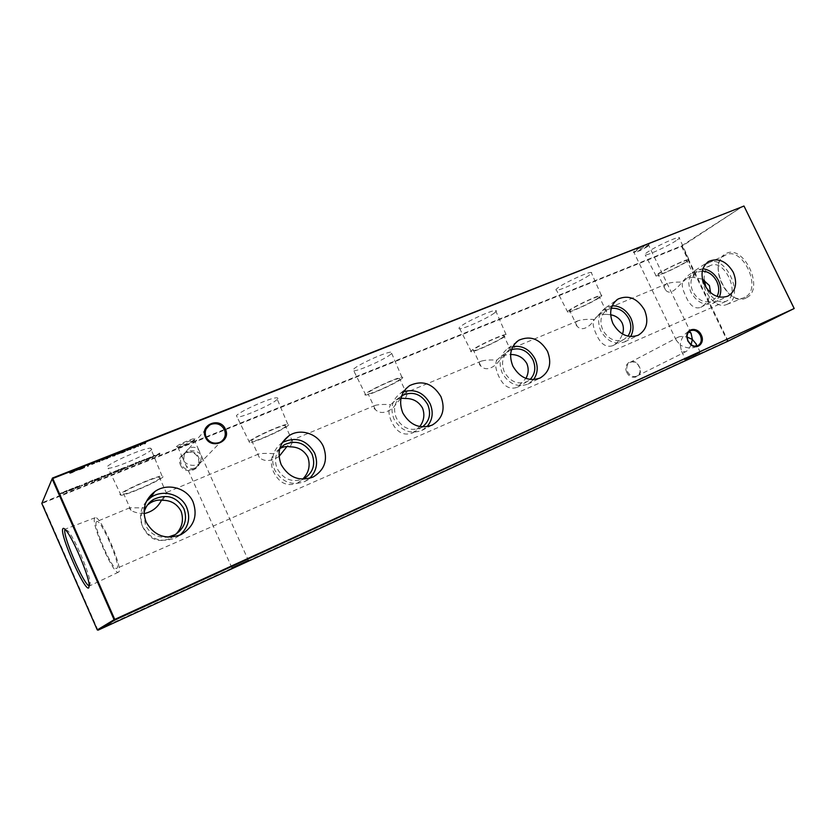 <?xml version="1.0" encoding="UTF-8"?>
<svg xmlns="http://www.w3.org/2000/svg" width="836" height="836" viewBox="0 0 836 836"><rect width="100%" height="100%" fill="white"/><g stroke="black" fill="none" stroke-linecap="round" stroke-linejoin="round"><path stroke-width="0.63" stroke-dasharray="4.18 3.13" d="M702.898 268.774L695.301 270.373C688.53 275.316 687.098 282.652 691.006 292.401C696.984 302.475 704.424 306.08 713.348 303.207L719.326 297.052M702.303 271.021L696.858 272.285C690.714 276.507 689.376 282.955 692.814 291.628C698.154 300.552 704.738 303.635 712.565 300.876L717.069 296.446M702.449 279.151L693.817 277.458L694.089 275.702C693.995 273.727 692.866 273.09 690.724 273.78L689.752 274.281C682.928 279.203 672.144 298.755 665.466 289.841C663.502 287.835 663.711 285.933 666.093 284.146L667.201 283.592C671.392 282.317 676.491 281.857 682.521 282.192C681.685 285.285 682.709 289.81 685.614 295.777C689.595 305.495 694.611 309.362 700.683 307.387C706.065 304.252 709.367 299.361 710.59 292.715M612.182 305.757L605.776 307.679C598.482 313.03 596.82 320.752 600.791 330.868C607.03 341.412 615.003 345.09 624.711 341.893L630.574 336.605M611.252 308.327L607.469 309.633C600.823 314.211 599.255 321.003 602.766 330.021C608.357 339.385 615.421 342.52 623.959 339.426L627.867 336.176M610.625 314.754L605.995 314.305L606.549 311.943C606.56 310.072 605.682 309.425 603.905 309.999L603.017 310.459C599.339 313.636 595.284 318.234 590.864 324.253C585.346 329.321 580.79 330.021 577.185 326.364C575.241 324.493 575.262 322.769 577.279 321.202L578.313 320.669C582.316 319.498 587.447 319.091 593.696 319.467C592.41 322.863 593.226 327.691 596.162 333.961C600.488 344.077 606.1 347.954 613.007 345.592C617.417 343.063 620.584 339.197 622.506 334.024M512.886 346.512L507.933 348.466C500.074 354.276 498.162 362.427 502.185 372.908C508.716 383.985 517.296 387.726 527.913 384.142L533.504 379.649M511.538 349.636L509.793 350.451C502.603 355.425 500.785 362.594 504.348 371.978C510.221 381.833 517.839 385.02 527.202 381.529L530.097 379.481M496.793 360.128L502.112 355.519L510.232 354.485L511.204 351.381C511.339 349.647 510.712 348.999 509.323 349.448L496.187 364.402C489.98 369.491 484.88 370.066 480.888 366.147C478.976 364.454 478.829 362.939 480.449 361.601L481.379 361.1C485.152 360.055 490.283 359.731 496.793 360.128C494.954 363.879 495.518 369.063 498.486 375.657C503.209 386.222 509.521 390.088 517.4 387.256L525.907 378.405M403.6 391.708L400.528 393.254C392.074 399.598 389.889 408.198 393.965 419.045C400.82 430.707 410.089 434.511 421.752 430.477L426.945 426.715M401.667 395.846C394.623 401.426 392.847 408.825 396.348 418.031C402.555 428.44 410.8 431.648 421.114 427.677L422.389 426.914M405.387 398.479L407.007 394.456L405.909 392.586L405.261 392.962L392.669 408.313C385.615 413.36 379.868 413.81 375.406 409.671C373.567 408.187 373.243 406.902 374.455 405.815L375.27 405.366C378.739 404.467 383.86 404.237 390.631 404.676C388.165 408.835 388.416 414.405 391.405 421.375C396.598 432.421 403.715 436.246 412.744 432.86L419.766 426.569M282.401 442.474L282.045 442.704C273.006 449.653 270.54 458.724 274.657 469.916C281.878 482.236 291.942 486.092 304.826 481.505L309.55 478.359M279.736 448.66C275.117 454.721 274.302 461.43 277.291 468.797C283.31 479.216 291.827 482.685 302.841 479.195M279.067 456.477C270.916 461.524 264.354 461.869 259.359 457.501L257.937 454.429L258.606 454.032C261.699 453.321 266.768 453.196 273.832 453.676C270.603 458.316 270.488 464.335 273.476 471.713C279.245 483.312 287.323 487.064 297.71 482.968L302.642 479.195M146.467 501.286C140.218 508.842 138.88 517.17 142.454 526.293C150.104 539.345 161.097 543.243 175.435 537.987L179.918 535.124M144.001 513.001L145.37 525.039C150.114 534.068 157.628 538.102 167.921 537.151M144.043 513.617C138.274 513.335 133.938 512.259 131.033 510.378L129.256 508.11L129.737 507.797L144.722 507.86C140.573 513.053 139.999 519.574 142.987 527.422C149.456 539.638 158.694 543.264 170.69 538.29L175.947 534.162M634.284 251.009L633.385 252.409C637.44 251.291 642.236 249.055 647.775 245.679L649.102 244.248C645.591 244.938 640.648 247.184 634.284 251.009M647.545 246.536C642.445 249.63 638.035 251.699 634.305 252.723L635.13 251.437C640.606 248.135 645.099 246.056 648.621 245.199L647.545 246.536M176.521 446.57L177.336 447.051C180.795 446.685 193.659 440.938 194.934 439.193L194.84 438.66C193.053 438.085 177.775 444.668 176.521 446.57M194.527 440.206C193.356 441.816 181.516 447.103 178.329 447.438L177.587 446.999C178.685 445.348 191.716 439.631 194.171 439.715L194.527 440.206M686.377 357.85L699.941 351.538L686.377 357.85M231.708 567.717L248.396 560.068L231.708 567.717M193.429 469.268C188.131 470.867 184.098 469.257 181.339 464.461C179.74 460.072 180.775 456.466 184.442 453.645L186.041 452.798C191.329 451.252 195.342 452.861 198.069 457.626C199.689 462.078 198.613 465.715 194.83 468.547L193.429 469.268M180.471 464.91C185.237 476.635 204.266 468.735 198.644 457.48C193.983 445.86 174.902 453.53 180.471 464.91M636.781 376.148C633.051 377.339 630.01 375.907 627.648 371.874C626.028 367.641 626.801 364.496 629.978 362.437L630.177 362.343C633.051 361.298 635.694 362.113 638.108 364.789L639.874 368.279C640.606 371.905 639.613 374.507 636.896 376.095L636.781 376.148M626.801 372.281C630.595 381.038 642.811 377.37 640.094 368.362L638.171 364.58C632.664 357.233 622.486 364.047 626.801 372.281M194.631 468.035C191.653 469.247 188.873 468.588 186.303 466.06L182.541 457.668L185.634 452.297L187.201 451.492C192.583 449.852 197.181 450.876 200.974 454.554C201.737 459.831 200.097 464.074 196.052 467.282L194.631 468.035M184.066 461.451C187.849 465.213 192.479 466.258 197.975 464.597L199.365 463.886L202.573 458.41L198.717 449.831C196.167 447.312 193.409 446.643 190.441 447.814L188.79 448.713C184.798 452.025 183.23 456.268 184.066 461.451M691.09 344.683C689.481 348.393 687.62 350.775 685.489 351.82L681.549 351.277L680.17 344.965L676.23 340.221L678.268 337.127C680.305 336.218 683.221 336.229 687.025 337.159M688.676 332.049L687.014 332.519C683.325 334.954 681.047 339.092 680.17 344.965C685.447 347.891 690.202 348.696 694.434 347.358L695.991 346.156M676.188 240.643C668.288 245.972 648.099 255.304 645.235 254.949C644.086 254.875 644.932 253.883 647.764 251.96C655.351 246.714 676.376 236.975 679.041 237.466C680.149 237.581 679.208 238.636 676.188 240.643M685.99 262.17C678.257 267.06 658.799 276.068 656.155 275.964C655.1 275.985 655.957 275.117 658.737 273.351C666.167 268.555 686.398 259.17 688.854 259.379C689.888 259.39 688.927 260.32 685.99 262.17M684.235 262.88C677.526 267.144 660.524 275.002 658.266 274.898C657.357 274.919 658.11 274.156 660.524 272.62C667.003 268.44 684.548 260.309 686.711 260.466C687.62 260.477 686.795 261.281 684.235 262.88M589.161 275.274C581.793 280.551 559.942 290.573 556.515 290.238C555.271 290.196 555.846 289.308 558.239 287.584C565.23 282.422 588.011 271.951 591.209 272.442C592.421 272.526 591.742 273.466 589.161 275.274M599.234 297.773C592.013 302.59 570.946 312.277 567.78 312.236C566.641 312.277 567.236 311.514 569.588 309.947C576.453 305.245 598.377 295.15 601.324 295.317C602.453 295.307 601.753 296.122 599.234 297.773M597.332 298.556C591.062 302.736 572.66 311.201 569.943 311.138C568.961 311.18 569.494 310.511 571.542 309.142C577.53 305.056 596.528 296.299 599.13 296.425C600.123 296.414 599.516 297.114 597.332 298.556M494.389 312.998C487.764 318.161 463.875 329.008 459.748 328.705C458.421 328.694 458.724 327.931 460.646 326.427C466.812 321.39 491.746 310.051 495.591 310.522C496.908 310.574 496.5 311.4 494.389 312.998M504.756 336.553C498.225 341.234 475.193 351.737 471.389 351.768C470.156 351.841 470.49 351.204 472.392 349.845C478.495 345.31 502.478 334.348 506.031 334.463C507.253 334.41 506.825 335.111 504.756 336.553M502.676 337.41C497.012 341.475 476.896 350.639 473.625 350.65C472.57 350.712 472.862 350.148 474.524 348.967C479.854 345.017 500.628 335.518 503.763 335.591C504.839 335.55 504.474 336.156 502.676 337.41M390.809 354.213C385.177 359.208 358.748 371.059 353.764 370.818C352.374 370.829 352.395 370.202 353.827 368.937C358.895 364.12 386.514 351.716 391.164 352.155C392.544 352.175 392.429 352.865 390.809 354.213M401.468 378.948C395.877 383.41 370.421 394.905 365.802 395.052C364.506 395.156 364.58 394.644 366.001 393.516C371.059 389.231 397.612 377.214 401.928 377.245C403.213 377.161 403.067 377.736 401.468 378.948M399.2 379.889C394.352 383.755 372.114 393.808 368.143 393.902L368.331 392.554C372.762 388.824 395.773 378.415 399.566 378.405C400.705 378.332 400.58 378.823 399.2 379.889M277.124 399.462C272.829 404.164 243.213 417.268 237.142 417.133L236.41 415.67C239.995 411.176 271.01 397.445 276.653 397.821C278.075 397.811 278.242 398.364 277.124 399.462M288.086 425.493C283.78 429.62 255.252 442.369 249.619 442.662L249.044 441.523C252.702 437.604 282.505 424.28 287.751 424.186C289.078 424.082 289.193 424.521 288.086 425.493M285.588 426.517C281.868 430.101 256.934 441.241 252.085 441.471L251.615 440.467C254.834 437.05 280.645 425.503 285.264 425.399L285.588 426.517M290.102 446.852L292.684 441.69L292.349 439.966L286.936 446.529M151.786 449.35C149.31 453.624 115.587 468.306 108.178 468.306L106.747 467.272C108.325 463.269 143.708 447.856 150.564 448.148L151.786 449.35M163.062 476.813C160.481 480.46 128.012 494.787 121.115 495.288L119.861 494.546C121.617 491.16 155.6 476.165 162.006 475.924L163.062 476.813M160.303 477.941C158.098 481.108 129.716 493.627 123.78 494.034L122.714 493.376C124.292 490.418 153.719 477.429 159.352 477.178L160.303 477.941M162.738 500.294L167.075 492.216L161.526 500.127M746.339 297.794C728.543 308.317 706.974 263.852 725.094 254.175C742.713 242.012 765.692 289.026 746.339 297.794M744.939 297.208L743.737 297.752C726.526 305.328 708.008 264.312 724.655 255.555L725.502 255.095C742.598 245.408 762.85 289.172 744.939 297.208M727.884 303.959L726.735 304.482C710.234 311.755 692.124 271.595 708.082 263.183L708.886 262.744C725.261 253.433 745.043 296.237 727.884 303.959M65.093 529.345L68.228 531.132L66.128 530.546M89.253 585.858L89.87 585.722L90.142 582.368C89.18 572.336 74.822 538.76 68.228 531.132M94.75 518.006C90.34 522.333 113.884 576.098 118.482 572.169L118.618 572.075C123.885 569.692 100.038 514.349 95.179 517.683L94.75 518.006M96.433 521.81C92.608 525.374 112.651 571.333 116.747 568.365L116.925 568.25C121.429 566.045 100.748 518.268 96.725 521.559L96.433 521.81M704.236 280.081C703.766 273.393 705.511 268.711 709.471 266.047L710.548 265.514C724.718 258.397 740.936 294.533 726.484 301.075L725.878 301.368C717.946 303.343 711.352 298.776 706.086 287.678M82.43 484.974L81.238 485.455L82.659 485.476L81.897 485.11M92.388 481.055L92.963 480.083L88.093 482.403L91.908 480.731L92.608 481.546L92.963 480.083M102.305 476.112L101.125 476.583L102.535 476.614L101.783 476.238M94.97 479.415L93.987 480.481L96.265 479.78L99.097 478.411L94.604 480.021L99.536 477.816L94.97 479.415L95.199 479.916L95.074 479.237M116.131 471.535L118.294 470.658L119.224 469.289L117.803 469.863L112.975 472.309L116.35 472.026L118.513 471.159L118.294 470.658M127.145 467.115L128.138 465.694M136.059 462.507L134.983 463.332L136.049 462.904L135.411 463.802L136.028 463.552L137.47 462.245L135.495 463.332L135.275 462.841M139.748 461.106L138.598 461.566L139.967 461.597L139.257 461.232M129.35 449.057L126.403 450.217L129.35 449.057L129.59 449.59L129.455 448.89M119.914 452.778L116.946 453.948L119.914 452.778L120.154 453.321L120.018 452.61M107.468 458.118L110.383 455.892L105.284 458.347L107.708 458.661L110.801 456.811L110.561 456.257M99.818 461.106L100.728 459.528L95.659 461.859L99.536 460.657L99.118 461.378L100.069 461.65L100.728 459.528M158.913 454.376L159.749 453.049L155.935 455.39L153.939 455.38L151.943 457.167L153.991 455.641L155.799 455.62L159.07 453.603L159.122 454.857L159.519 454.126M144.231 460.26L144.994 459.236L140.208 461.503L143.896 459.884L143.614 460.511L144.45 460.751L144.994 459.236M82.325 466.875L79.733 468.139L82.827 467.679L79.065 469.299L84.436 467.178L80.444 467.867L82.325 466.875L82.576 467.428L84.227 467.063L83.987 466.509M94.405 462.841L91.375 464.032L94.405 462.841L94.646 463.384L94.489 462.674M66.713 491.349L67.183 490.418L59.001 494.045L66.148 491.045L66.932 491.861L67.183 490.418M794.2 308.515L727.957 340.733L682.113 246.129L743.528 205.823L681.622 245.878L42.124 502.708L52.469 478.046M145.119 443.226L146.29 441.575L141.033 443.644L139.894 445.285L145.015 442.693L144.45 443.498L145.359 443.77L146.29 441.575M73.202 488.12L69.158 489.739L68.416 490.471L70.746 489.739L73.746 488.161L71.478 489.279L71.259 488.767M90.037 463.865L88.198 464.471L87.362 466.018L88.825 464.346L90.037 463.865L90.288 464.419L89.661 463.886M78.605 469.069L75.627 470.114L78.605 469.069L78.856 469.623L78.688 468.912M147.021 458.421L145.631 459.695L148.275 458.65L151.17 456.937L146.624 459.163L146.404 458.671M70.245 471.828L71.227 471.703L69.66 472.831L71.98 472.121L74.906 470.595L73.537 470.793L74.718 469.936L70.245 471.828L71.468 472.256L71.227 471.703M104.427 458.88L101.428 460.061L104.427 458.88L104.667 459.434L104.521 458.724M112.379 455.641L114.919 455.118L113.173 455.317L116.486 453.478L111.773 455.515L112.62 456.184L114.553 455.954L114.313 455.411M124.815 450.562L122.401 451.022L124.021 450.876L120.792 452.673L124.815 450.562L125.055 451.106L122.996 450.719M137.658 446.173L138.462 444.658L134.314 447.281L132.067 447.176L129.873 449.245L132.067 447.511L134.032 447.605L137.741 445.274L137.898 446.706L138.348 445.901M138.504 462.559L139.246 461.535M133.467 463.959L129.611 465.506L128.786 466.269L130.918 465.61L133.467 463.959L133.687 464.45L131.66 464.565M121.492 468.359L119.914 470.01L122.61 468.944L125.494 467.24L121.492 468.359L121.084 469.111L120.865 468.609M109.025 474.305L106.653 475.141L111.407 472.821L106.517 475.036L111.136 473.186L109.025 474.305L109.244 474.806L107.259 474.858M101.24 477.502L101.846 476.53M104.458 475.465L102.661 476.833L105.482 475.715L103.215 476.52L105.535 475.13L103.267 476.635L103.047 476.133M85.753 482.968L83.987 484.316L86.86 483.177L84.551 484.002L86.86 482.623L84.551 484.138L84.331 483.636M77.56 486.249L75.01 487.44L79.598 485.81L74.718 487.984L77.079 487.21L80.078 485.455L75.23 487.952L75.01 487.44M681.57 246.411L727.404 340.994L97.749 629.707L42.302 503.303L681.57 246.411M147.46 505.028L144.722 507.86M279.82 448.566L273.832 453.676M401.019 398.166L396.097 399.921L390.631 404.676M605.995 314.305L598.837 315.015L593.696 319.467M693.817 277.458L687.464 277.907L682.521 282.192M42.124 502.708L41.8 503.429L42.124 502.708M727.404 340.994L727.957 340.733L727.404 340.994M97.279 629.916L98.042 630.177M146.53 442.119L145.61 441.847M145.851 442.38L145.37 443.059L145.13 442.526M145.37 443.059L141.483 444.595L141.242 444.052M141.483 444.595L141.712 443.373M141.953 443.916L141.033 443.644M141.274 444.188L140.134 445.828L139.894 445.285M140.134 445.828L140.573 445.024M140.814 445.557L141.127 444.219M141.368 444.762L145.255 443.226L145.015 442.693M145.255 443.226L144.691 444.031L144.45 443.498M144.691 444.031L145.359 443.77M67.402 490.931L66.525 490.68M66.671 491.349L65.772 491.004M65.992 491.516L64.696 491.401M64.915 491.913L63.108 492.822L62.878 492.31M63.108 492.822L61.028 492.874M61.247 493.386L58.98 495.048L58.76 494.536M58.98 495.048L59.419 494.275M59.638 494.787L61.08 492.937M61.31 493.449L62.721 493.021L62.637 493.585L62.407 493.073M62.637 493.585L63.066 492.812M63.285 493.313L64.748 491.474M64.978 491.976L66.368 491.547L66.284 492.122L66.054 491.61M66.284 492.122L66.932 491.861M71.478 489.279L69.378 490.241L69.158 489.739M69.378 490.241L68.479 490.868L68.249 490.366M68.479 490.868L70.976 490.251L70.746 489.739M70.976 490.251L73.976 488.663L73.746 488.161M73.976 488.663L73.422 488.621M71.039 490.136L69.127 490.607L73.202 488.841L71.039 490.136L68.907 490.105L73.098 488.423L70.809 489.624M94.729 463.228L91.709 464.419L91.469 463.865M91.626 464.576L94.646 463.384M89.912 464.44L88.449 465.025L88.198 464.471M88.449 465.025L87.613 466.572L87.362 466.018M87.613 466.572L88.073 465.736M88.313 466.289L88.825 464.346M89.065 464.9L90.288 464.419M84.227 467.063L84.697 466.227M84.938 466.781L82.618 467.282L82.377 466.728M82.618 467.282L79.984 468.693L79.733 468.139M79.984 468.693L83.067 468.233L82.827 467.679M83.067 468.233L79.389 469.686L79.138 469.142M79.305 469.842L84.676 467.721L84.436 467.178M84.676 467.721L81.949 468.296L81.698 467.752M81.949 468.296L80.444 467.867M80.684 468.421L82.576 467.428M78.939 469.466L75.877 470.668L75.627 470.114M75.794 470.825L78.856 469.623M145.213 459.727L144.377 459.476M144.461 460.155L142.475 460.228M142.695 460.72L140.04 462.517L139.821 462.026M140.04 462.517L140.438 461.785M140.657 462.266L141.044 461.033M141.263 461.524L142.486 460.312M142.705 460.803L144.22 460.396L144.001 459.904M144.22 460.396L143.834 461.002L143.614 460.511M143.834 461.002L144.45 460.751M146.624 459.163L145.851 460.187L145.631 459.695M145.851 460.187L146.248 459.455M146.467 459.946L146.384 459.277M146.603 459.769L148.494 459.142L148.275 458.65M148.494 459.142L151.504 457.564L151.285 457.073M151.504 457.564L149.069 457.585M149.289 458.076L147.094 459.1L146.875 458.609M148.568 459.027L150.898 457.804L148.568 459.027L146.634 458.943L150.574 457.219L148.348 458.536M159.739 454.617L159.749 453.049M159.885 453.582L156.154 455.881L155.935 455.39M156.154 455.881L154.033 455.348M154.158 455.871L152.162 457.658L151.943 457.167M152.162 457.658L152.56 456.926M152.769 457.407L153.991 455.641M154.211 456.122L155.883 456.163L155.663 455.672M155.883 456.163L155.799 455.62M156.018 456.111L159.07 453.603M159.289 454.094L159.122 454.857M71.468 472.256L69.733 473.27L69.482 472.716M70.182 473.343L72.22 472.674L71.98 472.121M72.22 472.674L75.146 471.149L74.906 470.595M75.146 471.149L73.537 470.793M73.777 471.347L75.104 470.563L74.864 470.01M75.104 470.563L72.951 471.096L72.711 470.543M72.951 471.096L70.485 472.392M72.283 472.528L74.425 471.431L72.283 472.528L72.042 471.974L70.203 472.434L74.07 470.814L72.042 471.974M72.648 471.734L74.383 470.846L70.966 471.546L74.07 470.25L72.408 471.18M71.206 472.1L70.966 471.546M72.92 471.243L72.669 470.678M74.383 470.846L74.143 470.292M70.443 472.988L70.203 472.434M72.554 471.901L72.314 471.347M74.425 471.431L74.185 470.877M100.978 460.082L97.634 461.42L97.384 460.866M97.634 461.42L95.9 462.402L95.659 461.859M95.9 462.402L97.237 462.183L96.997 461.639M97.237 462.183L99.777 461.2L99.536 460.657M99.777 461.2L99.369 461.921L99.118 461.378M99.369 461.921L100.069 461.65M96.61 462.13L99.871 461.044L96.694 462.193L96.359 461.576L99.933 459.967L96.359 461.576M100.174 460.521L99.933 459.967M98.502 461.587L98.261 461.033M99.871 461.044L99.63 460.49M104.761 459.267L101.762 460.458L101.522 459.904M101.668 460.615L104.667 459.434M110.801 456.811L108.471 456.446M108.711 456.999L105.524 458.891L105.284 458.347M105.524 458.891L107.708 458.661M106.224 458.619L110.112 457.083L106.276 458.901L105.973 458.065L109.735 456.216L107.541 457.961L105.973 458.065M108.586 457.167L108.346 456.623M106.276 458.901L106.036 458.347M107.781 458.515L107.541 457.961M114.553 455.954L114.919 455.118M115.159 455.662L113.173 455.317M113.414 455.86L113.978 455.003M114.218 455.557L116.883 454.147L116.643 453.603M116.883 454.147L114.72 454.627L114.48 454.084M114.72 454.627L112.014 456.069L111.773 455.515M112.014 456.069L112.62 456.184M114.657 454.774L112.714 455.787L115.953 453.864L112.567 455.317L114.417 454.23M116.194 454.408L115.953 453.864M114.187 455.442L113.947 454.899M112.714 455.787L112.473 455.233M120.259 453.154L117.291 454.324L117.05 453.781M117.186 454.491L120.154 453.321M121.575 452.83L124.919 451.513L121.659 452.903L121.324 452.286L123.268 451.283L122.401 451.022M122.641 451.565L124.261 451.419L124.021 450.876M124.261 451.419L123.226 451.168M123.477 451.712L120.886 453.091L120.645 452.548M120.886 453.091L122.976 452.631L122.725 452.098M122.976 452.631L125.609 451.231L125.369 450.688M125.609 451.231L125.055 451.106M123.509 451.827L123.268 451.283L124.585 450.886L121.324 452.286M123.038 452.485L122.798 451.942M124.919 451.513L124.679 450.97M129.695 449.434L126.758 450.594L126.518 450.05M126.644 450.761L129.59 449.59M138.588 446.445L138.462 444.658M138.609 445.233L134.554 447.824L134.314 447.281M134.554 447.824L132.067 447.176M132.213 447.762L130.113 449.789L129.873 449.245M130.113 449.789L130.562 448.974M130.803 449.517L132.067 447.511M132.307 448.054L134.272 448.148L134.032 447.605M134.272 448.148L134.188 447.542M134.429 448.086L137.982 445.818L137.741 445.274M137.982 445.818L137.898 446.706M139.476 461.723L138.598 461.566L138.839 462.089L139.1 461.441M139.319 461.932L139.967 461.597M139.466 462.026L138.63 461.785M138.849 462.277L138.097 463.301L137.877 462.81M138.097 463.301L138.724 463.05M135.401 463.468L135.84 462.684M136.059 463.175L136.237 462.642M136.362 463.28L135.077 463.207M135.202 463.823L136.049 462.904M136.268 463.405L135.62 464.293L135.411 463.802M135.62 464.293L136.028 463.552M136.247 464.043L136.676 462.653M136.895 463.154L137.386 462.371M137.606 462.862L137.47 462.245M137.689 462.736L136.759 462.527M136.979 463.029L136.278 463.008M131.879 465.056L129.831 465.997L129.611 465.506M129.831 465.997L128.88 466.645L128.66 466.143M128.88 466.645L131.137 466.112L130.918 465.61M131.137 466.112L134.126 464.534L133.906 464.043M131.221 465.986L133.509 464.785L131.221 465.986L129.277 465.892L133.196 464.189L131.001 465.485M128.357 466.185L127.511 465.945M127.73 466.446L126.748 467.857L126.529 467.366M126.748 467.857L127.365 467.606M121.084 469.111L120.133 470.511L119.914 470.01M120.133 470.511L120.541 469.759M120.76 470.26L120.656 469.592M120.875 470.083L122.829 469.435L122.61 468.944M122.829 469.435L125.849 467.857L125.63 467.355M125.849 467.857L123.3 467.909M123.519 468.411L121.304 469.456L121.084 468.954M121.304 469.456L121.711 468.85M122.892 469.33L125.222 468.108L122.892 469.33L120.875 469.268L124.888 467.523L122.673 468.829M118.513 471.159L119.224 469.289M119.443 469.79L115.755 471.305L115.525 470.804M115.755 471.305L113.194 472.81L112.975 472.309M113.194 472.81L116.35 472.026M118.221 470.386L117.98 471.274L115.201 472.361L113.832 472.549L118.493 469.686L117.761 470.772L113.612 472.058L118.001 469.884M107.478 475.36L106.653 475.141M106.883 475.642L109.088 474.952L108.868 474.461M109.088 474.952L112.003 473.406L111.784 472.915M112.003 473.406L111.407 472.821M111.627 473.312L109.506 473.448M109.725 473.939L107.52 474.973L107.301 474.472M107.52 474.973L106.517 475.036M106.736 475.538L111.355 473.688L111.136 473.186M111.355 473.688L109.244 474.806M111.366 473.594L107.457 475.161L111.366 473.594L111.146 473.092L107.227 474.66L111.146 473.092M95.294 479.739L94.437 479.498M94.656 480L94.207 480.982L93.987 480.481M94.207 480.982L96.485 480.282L96.265 479.78M96.485 480.282L99.327 478.913L99.097 478.411M99.327 478.913L98.46 478.662M98.69 479.164L96.621 480.136L96.401 479.634M96.621 480.136L94.855 480.721L94.604 480.021M94.823 480.522L96.798 479.874L96.568 479.373M96.798 479.874L99.756 478.317L99.536 477.816M99.756 478.317L97.154 478.391M97.373 478.892L95.199 479.916M96.83 479.77L99.118 478.579L96.83 479.77L94.792 479.718L98.773 477.993L96.61 479.268M102.065 477.032L101.208 476.781M101.428 477.283L100.822 478.255L100.602 477.764M100.822 478.255L101.459 478.004M102.002 476.739L101.125 476.583M101.146 476.604L101.375 477.105L101.658 476.447M101.877 476.948L102.535 476.614M103.267 476.635L103.424 476.05M103.643 476.551L104.385 475.59M104.604 476.092L104.97 475.454M104.96 476.112L103.936 476.008M104.155 476.51L102.922 476.52M103.141 477.022L102.577 476.771M102.807 477.262L104.145 476.938L103.925 476.436M104.145 476.938L105.482 475.715M105.702 476.217L105.117 475.788M105.336 476.29L104.03 476.311M104.249 476.802L103.215 476.52M103.434 477.011L103.445 476.353M103.664 476.854L104.301 475.935M104.521 476.436L105.273 475.444M105.493 475.945L105.608 475.203M105.827 475.694L104.678 475.966M93.183 480.585L92.326 480.345M92.441 481.024L90.34 481.128M90.56 481.63L88.031 483.386L87.811 482.884M88.031 483.386L88.449 482.633M88.668 483.135L88.919 481.933M89.138 482.435L90.382 481.202M90.602 481.703L92.232 481.243L92.012 480.742M92.232 481.243L91.97 481.808L91.751 481.306M91.97 481.808L92.608 481.546M84.551 484.138L84.718 483.542M84.938 484.044L85.69 483.083M85.909 483.584L86.296 482.936M86.286 483.595L85.262 483.49M85.481 483.992L84.237 484.013M84.457 484.514L83.913 484.253M84.133 484.755L85.512 484.41L85.293 483.908M85.512 484.41L87.09 483.678L86.86 483.177M87.09 483.678L86.484 483.26M86.714 483.762L85.387 483.783M85.617 484.284L84.551 484.002M84.77 484.504L84.781 483.835M85 484.337L85.638 483.417M85.857 483.919L86.61 482.926M86.839 483.427L86.934 482.685M87.163 483.187L85.972 483.469M82.116 485.611L81.458 485.956L81.771 485.319M81.991 485.82L82.659 485.476M75.23 487.952L75.522 487.284M75.742 487.785L77.758 486.855L77.539 486.343M77.758 486.855L79.817 486.312L79.598 485.81M79.817 486.312L77.351 487.597L77.131 487.095M77.351 487.597L75.303 487.701M75.522 488.203L74.718 487.984M74.947 488.485L77.299 487.712L77.079 487.21M77.299 487.712L80.465 486.061L80.235 485.559M80.465 486.061L77.779 486.751M81.301 468.609L81.061 468.055M99.432 460.688L99.191 460.134M99.223 461.42L98.982 460.876M98.742 461.085L98.502 460.531M110.112 457.083L109.871 456.54M713.348 303.207L727.905 296.122M700.683 307.387L712.565 300.876M624.711 341.893L638.202 335.246M613.007 345.592L623.959 339.426M527.913 384.142L540.056 378.05M517.4 387.256L527.202 381.529M421.752 430.477L432.222 425.075M412.744 432.86L421.114 427.677M304.826 481.505L313.197 476.98M297.71 482.968L304.294 478.485M175.435 537.987L181.182 534.549M170.69 538.29L175.079 534.685M634.305 252.723L633.385 252.409M178.329 447.438L177.336 447.051M681.549 351.277L685.06 358.571L684.726 359.47M231.844 567.728L231.488 568.689M184.442 453.645L185.634 452.297M188.79 448.713L206.168 428.952M629.978 362.437L678.059 337.221M687.014 332.519L690.139 330.889M231.875 567.717L186.303 466.06M656.155 275.964L645.235 254.949M665.466 289.841L658.266 274.898M567.78 312.236L556.515 290.238M577.185 326.364L569.943 311.138M471.389 351.768L459.748 328.705M480.888 366.147L473.625 350.65M365.802 395.052L353.764 370.818M375.406 409.671L368.143 393.902M249.619 442.662L237.142 417.133M259.359 457.501L252.085 441.471M121.115 495.288L108.178 468.306M131.033 510.378L123.78 494.034M726.735 304.482L743.737 297.752M118.482 572.169L89.755 585.817M725.878 301.368L116.747 568.365M676.23 340.221L634.106 252.733M182.541 457.668L177.964 447.469M198.717 449.831L194.171 439.715M691.017 333.041L648.621 245.199M710.548 265.514L690.724 273.78M667.201 283.592L603.905 309.999M578.313 320.669L509.323 349.448M481.379 361.1L405.909 392.586M375.27 405.366L292.349 439.966M258.606 454.032L167.075 492.216M129.737 507.797L96.725 521.559M95.179 517.683L65.469 529.031M90.142 582.368L89.118 584.291M708.886 262.744L725.502 255.095M166.74 493.731L159.352 477.178M162.006 475.924L150.564 448.148M292.684 441.69L285.264 425.399M287.751 424.186L276.653 397.821M407.007 394.456L399.566 378.405M401.928 377.245L391.164 352.155M511.204 351.381L503.763 335.591M506.031 334.463L495.591 310.522M606.549 311.943L599.13 296.425M601.324 295.317L591.209 272.442M694.089 275.702L686.711 260.466M688.854 259.379L679.041 237.466M249.274 560.465L248.229 560.068L202.573 458.41M700.881 351.883L699.92 351.538L696.43 344.265M694.549 347.306L697.914 345.623M636.896 376.095L685.489 351.82M199.365 463.886L220.944 441.721M194.83 468.547L196.052 467.282M194.443 439.726L194.84 438.66M648.757 245.22L649.102 244.248M83.819 466.425L84.07 466.979M84.499 466.101L84.739 466.655M79.922 468.254L80.162 468.808M80.59 467.951L80.831 468.505M70.36 471.912L70.611 472.465M69.66 472.831L69.91 473.385M74.749 470.49L74.989 471.044M74.718 469.936L74.958 470.49M71.06 471.588L71.311 472.141M74.07 470.25L74.31 470.804M70.318 472.507L70.558 473.061M74.07 470.814L74.32 471.368M95.785 461.974L96.025 462.517M96.443 461.639L96.694 462.193M110.383 455.892L110.624 456.446M105.514 458.682L105.754 459.236M109.735 456.216L109.976 456.769M106.172 458.358L106.412 458.912M116.486 453.478L116.737 454.021M112.087 455.662L112.327 456.205M115.859 453.791L116.11 454.335M112.567 455.317L112.808 455.86M120.792 452.673L121.032 453.216M125.055 450.541L125.296 451.085M121.419 452.36L121.659 452.903M124.585 450.886L124.825 451.43M279.37 448.827L280.144 448.19M282.045 442.704L282.631 442.119M396.097 399.921L401.625 395.961M400.528 393.254L405.7 388.907M502.112 355.519L509.793 350.451M507.933 348.466L516.251 342.185M598.837 315.015L607.469 309.633M605.776 307.679L616.331 300.26M687.464 277.907L696.858 272.285M695.301 270.373L707.517 262.222"/><path stroke-width="1.25" d="M704.34 284.637C710.673 295.307 718.521 299.142 727.905 296.122C735.826 291.127 737.624 283.195 733.287 272.317C726.578 261.187 718.406 257.54 708.782 261.375C701.676 266.569 700.192 274.323 704.34 284.637M719.326 297.052C721.489 291.973 721.228 286.508 718.542 280.656C714.853 273.685 709.639 269.725 702.898 268.774M717.069 296.446C719.357 291.9 719.263 286.884 716.776 281.408C713.327 274.971 708.5 271.512 702.303 271.021M710.59 292.715L709.43 285.609L702.449 279.151M612.934 323.511C619.549 334.703 627.972 338.611 638.202 335.246C646.855 329.833 648.976 321.442 644.546 310.072C637.471 298.347 628.662 294.659 618.117 299.006C610.437 304.638 608.712 312.81 612.934 323.511M630.574 336.605C633.74 330.993 633.813 324.817 630.814 318.067C626.436 309.947 620.228 305.84 612.182 305.757M627.867 336.176C631.389 331.181 631.734 325.413 628.891 318.882C624.649 311.211 618.776 307.69 611.252 308.327M622.506 334.024C623.813 330.272 623.677 326.562 622.099 322.884C619.591 318.401 615.766 315.684 610.625 314.754M512.844 366.084C519.783 377.83 528.843 381.822 540.056 378.05C549.545 372.166 552.021 363.263 547.507 351.339C540.004 338.946 530.452 335.236 518.853 340.221C510.566 346.355 508.56 354.976 512.844 366.084M533.504 379.649C537.841 373.535 538.353 366.617 535.04 358.895C529.836 349.448 522.448 345.32 512.886 346.512M530.097 379.481C535.186 374.1 536.137 367.537 532.94 359.793C527.673 350.639 520.546 347.264 511.538 349.636M525.907 378.405C528.551 373.598 528.864 368.645 526.847 363.555C523.294 357.599 517.986 354.579 510.921 354.495M402.785 412.9C410.068 425.284 419.881 429.338 432.222 425.075C442.652 418.648 445.567 409.18 440.959 396.661C432.954 383.484 422.525 379.795 409.671 385.574C400.747 392.272 398.448 401.385 402.785 412.9M426.945 426.715C432.63 420.08 433.675 412.388 430.08 403.652C423.768 392.617 414.938 388.635 403.6 391.708M422.389 426.914C429.526 421.271 431.313 413.851 427.771 404.634C421.448 394.09 413.068 390.966 402.618 395.25L401.667 395.846M419.766 426.569C424.019 420.895 424.939 414.74 422.546 408.083C418.711 401.594 412.994 398.396 405.387 398.479L401.019 398.166M281.178 464.617C288.869 477.711 299.539 481.829 313.197 476.98C324.713 469.926 328.12 459.821 323.427 446.654C317.858 433.581 300.291 427.907 288.984 435.744C279.402 443.101 276.8 452.725 281.178 464.617M309.55 478.359C316.719 471.17 318.38 462.695 314.535 452.913C306.582 439.809 295.871 436.329 282.401 442.474M302.841 479.195L304.294 478.485C313.176 472.549 315.736 464.388 311.985 454C305.234 442.777 296.048 439.663 284.439 444.668L279.736 448.66M302.642 479.195C308.881 472.821 310.605 465.443 307.826 457.052C303.896 450.207 297.992 446.811 290.102 446.852C286.811 446.079 283.383 446.654 279.82 448.566M146.122 522.072C154.273 535.97 165.956 540.129 181.182 534.549C193.91 526.753 197.892 515.937 193.126 502.081C187.264 487.91 167.399 482.362 154.775 491.61C144.618 499.719 141.733 509.876 146.122 522.072M179.918 535.124C188.476 527.328 190.744 518.09 186.71 507.421C181.213 494.086 162.498 488.903 150.605 497.629L146.467 501.286M167.921 537.151L175.079 534.685C184.756 528.133 187.692 519.449 183.889 508.622C176.595 496.584 166.448 493.543 153.427 499.479C148.39 502.708 145.255 507.212 144.001 513.001M175.947 534.162C182.258 527.516 183.962 519.856 181.067 511.162C177.033 503.92 170.92 500.294 162.738 500.294C158.568 499.562 154.378 500.471 150.177 503L147.46 505.028M699.398 352.677L684.705 359.522L699.398 352.677M249.452 560.465L231.3 568.793L249.452 560.465M697.788 345.676L697.914 345.623C701.31 343.439 702.104 340.043 700.296 335.424C697.746 331.056 694.497 329.478 690.557 330.68L690.337 330.774C688.091 332.017 686.983 334.16 687.035 337.18L688.007 340.952L690.703 344.38C693.086 346.198 695.447 346.626 697.788 345.676M701.237 334.975C705.406 342.77 697.308 350.43 690.797 344.725L687.861 340.983L686.805 336.887C686.032 328.12 697.621 326.646 701.237 334.975M219.408 442.516L220.944 441.721C225.083 438.649 226.242 434.647 224.435 429.735C221.415 424.458 217.005 422.65 211.194 424.301L209.449 425.21C205.437 428.293 204.318 432.254 206.095 437.103C209.157 442.411 213.598 444.219 219.408 442.516M225.406 429.223C231.656 441.669 210.776 450.217 205.457 437.238C199.271 424.636 220.223 416.37 225.406 429.223M686.805 336.887L692.386 339.468L691.09 344.683M286.936 446.529L279.067 456.477M161.526 500.127C157.92 507.379 152.1 511.872 144.043 513.617M62.878 528.686C58.98 533.211 85.147 592.86 88.835 587.792L89.118 584.291C88.093 573.799 73.004 538.541 66.128 530.546C64.466 528.488 63.379 527.871 62.878 528.686M65.083 529.366C61.582 533.358 83.934 585.639 89.253 585.858M706.086 287.678L704.236 280.081M52.469 478.046L41.8 503.429L97.279 629.916L114.083 619.716L52.114 478.85L52.469 478.046L743.998 206.053L52.762 478.495L114.751 619.403L794.169 308.526L743.998 206.053L794.2 308.515L114.929 620.019L98.042 630.177L727.842 341.255L794.2 308.515M695.991 346.156L696.43 344.265L692.386 339.468L691.017 333.041L688.676 332.049M97.279 629.916L98.042 630.177M114.083 619.716L114.929 620.019L114.083 619.716M206.168 428.952L209.449 425.21M150.177 503L153.427 499.479M150.605 497.629L154.775 491.61M280.144 448.19L284.439 444.668M282.631 442.119L288.984 435.744M401.625 395.961L402.618 395.25M405.7 388.907L409.671 385.574M516.251 342.185L518.853 340.221M616.331 300.26L618.117 299.006M707.517 262.222L708.782 261.375"/></g></svg>
